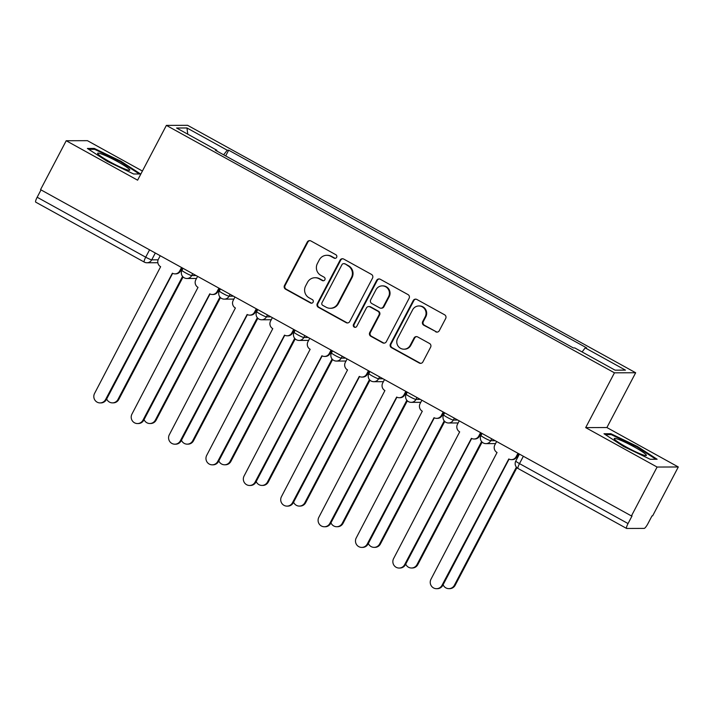 <?xml version="1.0" encoding="UTF-8"?>
<svg xmlns="http://www.w3.org/2000/svg" width="714" height="714" viewBox="0 0 714 714"><rect width="100%" height="100%" fill="white"/><g stroke="black" fill="none" stroke-linecap="round" stroke-linejoin="round"><path stroke-width="1.07" d="M336.642 257.343A1.919 1.865 -90.2 0 0 335.883 254.746L310.893 240.948A2.74 2.669 -90.2 0 0 307.27 242.064L284.484 285.475A2.74 2.669 -90.2 0 0 285.564 289.188L310.554 302.986A1.919 1.865 -90.2 0 0 313.089 302.201A1.919 1.865 -90.2 0 0 312.33 299.603L309.091 297.818A8.764 8.55 -90.2 0 1 305.619 285.948L307.52 282.333A8.764 8.55 -90.2 0 1 319.096 278.772L322.335 280.557A1.919 1.865 -90.2 0 0 324.861 279.772A1.919 1.865 -90.2 0 0 324.102 277.175L320.872 275.39A8.764 8.55 -90.2 0 1 317.4 263.52L319.292 259.905A8.764 8.55 -90.2 0 1 330.877 256.344L334.107 258.129A1.919 1.865 -90.2 0 0 336.642 257.343M435.674 331.796A2.74 2.669 -90.2 0 0 439.288 330.68L445.688 318.498A2.74 2.669 -90.2 0 0 444.599 314.785L416.842 299.461A2.74 2.669 -90.2 0 0 413.227 300.576L390.433 343.987A2.74 2.669 -90.2 0 0 391.522 347.7L419.279 363.024A2.74 2.669 -90.2 0 0 422.893 361.909L430.613 347.2A2.74 2.669 -90.2 0 0 429.533 343.488L417.654 336.928A2.74 2.669 -90.2 0 0 414.04 338.043L410.202 345.335A7.327 7.149 -90.2 0 1 403.937 349.191A7.327 7.149 -90.2 0 1 397.627 338.391L412.63 309.814A7.327 7.149 -90.2 0 1 418.895 305.958A7.327 7.149 -90.2 0 1 425.205 316.757L422.706 321.523A2.74 2.669 -90.2 0 0 423.795 325.236L436.29 331.787A2.74 2.669 -90.2 0 0 437.254 332.099M614.451 372.824L585.685 427.615L657.094 467.045L631.426 515.945L40.546 189.638L66.215 140.738L137.615 180.178L166.38 125.387L614.451 372.824L635.665 372.753L187.586 125.307L166.38 125.387M372.538 278.103A2.74 2.669 -90.2 0 0 371.45 274.399L343.702 259.066A2.74 2.669 -90.2 0 0 340.078 260.182L317.293 303.593A2.74 2.669 -90.2 0 0 318.373 307.306L346.129 322.63A2.74 2.669 -90.2 0 0 349.744 321.514L372.538 278.103M380.276 279.263L408.024 294.596A2.74 2.669 -90.2 0 1 409.113 298.3L386.319 341.711A2.74 2.669 -90.2 0 1 382.704 342.827L370.825 336.267A2.74 2.669 -90.2 0 1 369.736 332.554L378.982 314.954A2.74 2.669 -90.2 0 0 377.893 311.242L370.013 306.886A2.74 2.669 -90.2 0 0 366.398 308.002L356.777 326.334A1.919 1.865 -90.2 0 1 355.135 327.342A1.919 1.865 -90.2 0 1 353.484 324.513L376.653 280.379A2.74 2.669 -90.2 0 1 380.276 279.263M657.094 467.045L678.3 466.974L652.632 515.865L652.016 515.874L648.017 523.487A5.578 1.089 118.9 0 1 644.198 528.405L626.705 528.467A5.578 1.089 118.9 0 1 626.58 528.44L518.043 468.5A5.578 1.089 -61.1 0 1 519.497 463.618L628.043 523.558A5.578 1.089 118.9 0 0 626.58 528.44M142.416 171.039L87.42 140.667L66.215 140.738M678.3 466.974L606.9 427.543L635.665 372.753M631.426 515.945L632.042 515.936L628.043 523.558M35.816 202.16A5.578 1.089 -61.1 0 1 35.7 202.133A5.578 1.089 -61.1 0 1 37.164 197.251L145.71 257.192A5.578 0.589 27.7 0 0 151.734 259.834L158.133 259.816M41.019 189.897L37.164 197.251M216.645 150.94L216.842 150.243L176.581 128.011L186.97 127.976L227.222 150.208L223.652 154.813M582.071 351.94L585.203 347.897L586.658 347.888L228.676 150.199L227.222 150.208M585.203 347.897L625.455 370.129L615.075 370.164L574.815 347.932L573.369 347.941L215.387 150.243L216.842 150.243M140.524 173.975L120.844 161.194L94.275 148.432L87.385 148.458L107.064 161.239L133.634 173.993L140.524 173.975M585.685 427.615L606.9 427.543M657.121 459.263L637.45 446.482L610.881 433.719L603.99 433.746L623.67 446.527L650.231 459.281L657.121 459.263M225.669 155.929L228.676 150.199M186.97 127.976L187.773 134.187M120.532 161.783L120.844 161.194M93.811 149.324L94.275 148.432M637.138 447.071L637.45 446.482M610.408 434.612L610.881 433.719M335.312 258.325A1.919 1.865 -90.2 0 1 334.723 258.129L331.492 256.335A8.764 8.55 -90.2 0 0 327.405 255.291L326.789 255.291M315.017 277.719L315.633 277.719A8.764 8.55 -90.2 0 1 319.711 278.763L322.951 280.557A1.919 1.865 -90.2 0 0 323.531 280.754M309.921 240.636A2.74 2.669 -90.2 0 0 307.886 242.064L285.1 285.475A2.74 2.669 -90.2 0 0 286.189 289.179L311.17 302.986A1.919 1.865 -90.2 0 0 311.759 303.182M342.729 258.763A2.74 2.669 -90.2 0 0 340.703 260.182L317.909 303.593A2.74 2.669 -90.2 0 0 318.997 307.297L346.745 322.63A2.74 2.669 -90.2 0 0 347.718 322.933M344.514 263.877A1.919 1.865 -90.2 0 0 341.979 264.653L321.978 302.754A1.919 1.865 -90.2 0 0 322.737 305.351L326.146 307.234A8.764 8.55 -90.2 0 0 337.722 303.673L351.395 277.63A8.764 8.55 -90.2 0 0 347.923 265.76L345.13 263.868A1.919 1.865 -90.2 0 0 344.237 263.644L343.621 263.644M330.225 308.287L330.85 308.287A8.764 8.55 -90.2 0 0 338.347 303.673L337.722 303.673M345.13 263.868L348.539 265.76A8.764 8.55 -90.2 0 1 352.02 277.63L338.347 303.673M368.745 306.565L369.361 306.556A2.74 2.669 -90.2 0 1 370.637 306.886L378.518 311.242A2.74 2.669 -90.2 0 1 379.598 314.945L370.361 332.554A2.74 2.669 -90.2 0 0 371.441 336.267L383.32 342.827A2.74 2.669 -90.2 0 0 384.284 343.131M379.304 278.96A2.74 2.669 -90.2 0 0 377.269 280.379L354.099 324.513A1.919 1.865 -90.2 0 0 355.447 327.315M388.577 296.685A7.327 7.149 -90.2 0 0 382.258 285.877A7.327 7.149 -90.2 0 0 375.992 289.732L370.7 299.8A2.74 2.669 -90.2 0 0 371.789 303.512L379.669 307.868A2.74 2.669 -90.2 0 0 383.284 306.752L388.577 296.685L389.192 296.676A7.327 7.149 -90.2 0 0 382.874 285.877L382.258 285.877M380.946 308.189L381.562 308.189A2.74 2.669 -90.2 0 0 383.909 306.752L383.284 306.752M389.192 296.676L383.909 306.752M418.895 305.958L419.511 305.958A7.327 7.149 -90.2 0 1 425.83 316.757L423.331 321.523A2.74 2.669 -90.2 0 0 424.411 325.227L436.29 331.787M403.937 349.191L404.561 349.191A7.327 7.149 -90.2 0 0 410.827 345.335L410.202 345.335M416.69 336.615A2.74 2.669 -90.2 0 0 414.656 338.043L410.827 345.335M415.878 299.157A2.74 2.669 -90.2 0 0 413.843 300.576L391.058 343.987A2.74 2.669 -90.2 0 0 392.138 347.691L419.894 363.024A2.74 2.669 -90.2 0 0 420.858 363.328M106.681 398.965A6.417 6.256 -90.2 0 0 117.953 399.492L182.561 276.425M183.07 276.978L118.756 399.492A6.417 6.256 89.8 0 1 113.267 402.866L112.464 402.866M160.222 255.728L158.419 259.155A5.578 5.444 -90.2 0 0 160.632 266.715L94.56 393.45A6.417 6.256 -90.2 0 0 100.094 402.91A6.417 6.256 -90.2 0 0 105.583 399.537L172.377 273.203A5.578 5.444 -90.2 0 0 179.749 270.936L180.553 270.927A5.578 5.444 89.8 0 1 175.778 273.864L174.975 273.864M182.168 267.848L180.553 270.927M172.645 273.337L106.386 399.528A6.417 6.256 89.8 0 1 100.897 402.91L100.094 402.91M181.552 267.5L179.749 270.936M144.067 419.609A6.417 6.256 -90.2 0 0 155.331 420.135L219.939 297.069M220.456 297.622L156.134 420.127A6.417 6.256 89.8 0 1 150.645 423.509L149.842 423.509M181.445 440.252A6.417 6.256 -90.2 0 0 192.709 440.779L257.317 317.712M257.834 318.266L193.512 440.77A6.417 6.256 89.8 0 1 188.023 444.144L187.22 444.153M98.202 154.269A18.136 1.919 27.7 0 0 113.945 163.997A18.136 1.919 27.7 0 0 129.314 170.307A18.136 1.919 27.7 0 0 129.198 169.147A18.136 1.919 27.7 0 0 110.491 157.928A18.136 1.919 27.7 0 0 97.747 153.733A18.136 1.919 27.7 0 0 98.202 154.269M88.75 149.342L94.632 149.324L120.371 161.685L139.301 173.975M614.799 439.556A18.136 1.919 27.7 0 0 630.542 449.284A18.136 1.919 27.7 0 0 645.92 455.594A18.136 1.919 27.7 0 0 645.795 454.434A18.136 1.919 27.7 0 0 627.097 443.216A18.136 1.919 27.7 0 0 614.352 439.021A18.136 1.919 27.7 0 0 614.799 439.556M605.356 434.63L611.229 434.612L636.977 446.973L655.898 459.263M197.6 276.372L195.806 279.799A5.578 5.444 -90.2 0 0 198.019 287.358L131.947 414.093A6.417 6.256 -90.2 0 0 137.481 423.554A6.417 6.256 -90.2 0 0 142.97 420.18L209.755 293.838A5.578 5.444 -90.2 0 0 217.127 291.571L217.931 291.571A5.578 5.444 89.8 0 1 213.156 294.507L212.353 294.507M219.546 288.492L217.931 291.571M210.023 293.981L143.773 420.171A6.417 6.256 89.8 0 1 138.284 423.545L137.481 423.554M218.93 288.144L217.127 291.571M234.977 297.015L233.183 300.442A5.578 5.444 -90.2 0 0 235.397 308.002L169.325 434.728A6.417 6.256 -90.2 0 0 174.859 444.197A6.417 6.256 -90.2 0 0 180.347 440.815L247.133 314.481A5.578 5.444 -90.2 0 0 254.505 312.214L255.309 312.214A5.578 5.444 89.8 0 1 250.543 315.151L249.73 315.151M256.933 309.135L255.309 312.214M247.401 314.624L181.151 440.815A6.417 6.256 89.8 0 1 175.662 444.188L174.859 444.197M256.308 308.787L254.505 312.214M218.823 460.896A6.417 6.256 -90.2 0 0 230.087 461.414L294.703 338.356M295.212 338.909L230.89 461.414A6.417 6.256 89.8 0 1 225.401 464.787L224.598 464.796M256.201 481.539A6.417 6.256 -90.2 0 0 267.464 482.057L332.081 358.99M332.59 359.544L268.277 482.057A6.417 6.256 89.8 0 1 262.788 485.431L261.976 485.431M293.579 502.183A6.417 6.256 -90.2 0 0 304.851 502.701L369.459 379.634M369.968 380.187L305.654 502.701A6.417 6.256 89.8 0 1 300.166 506.074L299.362 506.074M272.364 317.659L270.561 321.086A5.578 5.444 -90.2 0 0 272.775 328.645L206.703 455.371A6.417 6.256 -90.2 0 0 212.237 464.832A6.417 6.256 -90.2 0 0 217.725 461.458L284.511 335.125A5.578 5.444 -90.2 0 0 291.883 332.858L292.686 332.858A5.578 5.444 89.8 0 1 287.921 335.794L287.117 335.794M294.311 329.779L292.686 332.858M284.779 335.268L218.529 461.458A6.417 6.256 89.8 0 1 213.04 464.832L212.237 464.832M293.686 329.431L291.883 332.858M309.742 338.293L307.939 341.72A5.578 5.444 -90.2 0 0 310.153 349.289L244.081 476.015A6.417 6.256 -90.2 0 0 249.614 485.475A6.417 6.256 -90.2 0 0 255.103 482.102L321.898 355.768A5.578 5.444 -90.2 0 0 329.27 353.501L330.073 353.501A5.578 5.444 89.8 0 1 325.298 356.438L324.495 356.438M331.689 350.413L330.073 353.501M322.157 355.902L255.907 482.102A6.417 6.256 89.8 0 1 250.418 485.475L249.614 485.475M331.064 350.074L329.27 353.501M347.12 358.937L345.317 362.364A5.578 5.444 -90.2 0 0 347.531 369.923L281.459 496.658A6.417 6.256 -90.2 0 0 286.992 506.119A6.417 6.256 -90.2 0 0 292.481 502.745L359.276 376.412A5.578 5.444 -90.2 0 0 366.648 374.145L367.451 374.145A5.578 5.444 89.8 0 1 362.676 377.072L361.873 377.081M369.067 371.057L367.451 374.145M359.544 376.546L293.284 502.745A6.417 6.256 89.8 0 1 287.796 506.119L286.992 506.119M368.442 370.718L366.648 374.145M330.957 522.826A6.417 6.256 -90.2 0 0 342.229 523.344L406.837 400.277M407.355 400.831L343.032 523.344A6.417 6.256 89.8 0 1 337.543 526.718L336.74 526.718M384.498 379.58L382.695 383.007A5.578 5.444 -90.2 0 0 384.908 390.567L318.837 517.302A6.417 6.256 -90.2 0 0 324.37 526.762A6.417 6.256 -90.2 0 0 329.859 523.389L396.654 397.055A5.578 5.444 -90.2 0 0 404.026 394.788L404.829 394.78A5.578 5.444 89.8 0 1 400.054 397.716L399.251 397.725M406.444 391.7L404.829 394.78M396.922 397.189L330.662 523.389A6.417 6.256 89.8 0 1 325.173 526.762L324.37 526.762M405.829 391.361L404.026 394.788M368.344 543.461A6.417 6.256 -90.2 0 0 379.607 543.988L444.215 420.921M444.733 421.474L380.41 543.988A6.417 6.256 89.8 0 1 374.921 547.361L374.118 547.361M421.876 400.224L420.082 403.651A5.578 5.444 -90.2 0 0 422.295 411.21L356.224 537.945A6.417 6.256 -90.2 0 0 361.757 547.406A6.417 6.256 -90.2 0 0 367.246 544.032L434.032 417.699A5.578 5.444 -90.2 0 0 441.404 415.432L442.207 415.423A5.578 5.444 89.8 0 1 437.432 418.359L436.629 418.359M443.822 412.344L442.207 415.423M434.299 417.833L368.049 544.023A6.417 6.256 89.8 0 1 362.56 547.406L361.757 547.406M443.207 412.005L441.404 415.432M405.722 564.105A6.417 6.256 -90.2 0 0 416.985 564.631L481.593 441.564M482.111 442.118L417.788 564.631A6.417 6.256 89.8 0 1 412.299 568.005L411.496 568.005M459.263 420.867L457.46 424.294A5.578 5.444 -90.2 0 0 459.673 431.854L393.601 558.589A6.417 6.256 -90.2 0 0 399.135 568.049A6.417 6.256 -90.2 0 0 404.624 564.676L471.41 438.342A5.578 5.444 -90.2 0 0 478.782 436.067L479.585 436.067A5.578 5.444 89.8 0 1 474.819 439.003L474.007 439.003M481.209 432.987L479.585 436.067M471.677 438.476L405.427 564.667A6.417 6.256 89.8 0 1 399.938 568.041L399.135 568.049M480.584 432.639L478.782 436.067M443.099 584.748A6.417 6.256 -90.2 0 0 454.363 585.275L516.4 467.117M516.909 467.67L455.166 585.266A6.417 6.256 89.8 0 1 449.677 588.648L448.874 588.648M496.641 441.511L494.838 444.938A5.578 5.444 -90.2 0 0 497.051 452.498L430.979 579.232A6.417 6.256 -90.2 0 0 436.513 588.693A6.417 6.256 -90.2 0 0 442.002 585.319L508.787 458.977A5.578 5.444 -90.2 0 0 516.16 456.71L516.963 456.71A5.578 5.444 89.8 0 1 512.197 459.646L511.394 459.646M518.587 453.631L516.963 456.71M509.055 459.12L442.805 585.31A6.417 6.256 89.8 0 1 437.316 588.684L436.513 588.693M517.962 453.283L516.16 456.71M155.313 253.015L151.734 259.834A5.578 5.444 -90.2 0 1 144.362 262.1A5.578 1.089 -61.1 0 1 144.246 262.074A5.578 1.089 -61.1 0 1 145.71 257.192L149.565 249.838M491.732 438.798L490.732 440.699L495.15 440.69M454.345 418.154L453.345 420.055L457.772 420.046M416.967 397.511L415.967 399.421L420.385 399.403M379.589 376.867L378.59 378.777L383.007 378.759M342.211 356.224L341.212 358.133L345.63 358.116M304.833 335.589L303.834 337.49L308.252 337.472M267.455 314.945L266.456 316.846L270.874 316.829M230.069 294.302L229.069 296.203L233.496 296.185M192.691 273.658L191.691 275.559L196.109 275.55M183.016 268.312L181.963 270.32A5.578 0.589 27.7 0 0 186.14 273.176A5.578 0.589 27.7 0 0 191.691 275.559A5.578 5.444 89.8 0 1 186.925 278.496L196.502 278.46M220.394 288.956L219.341 290.964A5.578 0.589 27.7 0 0 223.518 293.82A5.578 0.589 27.7 0 0 229.069 296.203A5.578 5.444 89.8 0 1 224.303 299.139L233.88 299.104M257.772 309.599L256.719 311.607A5.578 0.589 27.7 0 0 260.905 314.463A5.578 0.589 27.7 0 0 266.456 316.846A5.578 5.444 89.8 0 1 261.681 319.783L271.258 319.747M295.15 330.243L294.097 332.251A5.578 0.589 27.7 0 0 298.282 335.107A5.578 0.589 27.7 0 0 303.834 337.49A5.578 5.444 89.8 0 1 299.059 340.426L308.644 340.391M332.528 350.886L331.474 352.894A5.578 0.589 27.7 0 0 335.66 355.75A5.578 0.589 27.7 0 0 341.212 358.133A5.578 5.444 89.8 0 1 336.437 361.07L346.022 361.034M369.914 371.521L368.861 373.529A5.578 0.589 27.7 0 0 373.038 376.394A5.578 0.589 27.7 0 0 378.59 378.777A5.578 5.444 89.8 0 1 373.815 381.704L383.4 381.678M407.292 392.164L406.239 394.173A5.578 0.589 27.7 0 0 410.416 397.038A5.578 0.589 27.7 0 0 415.967 399.421A5.578 5.444 89.8 0 1 411.202 402.348L420.778 402.321M444.67 412.808L443.617 414.816A5.578 0.589 27.7 0 0 447.794 417.681A5.578 0.589 27.7 0 0 453.345 420.055A5.578 5.444 89.8 0 1 448.579 422.991L458.156 422.956M482.048 433.452L480.995 435.46A5.578 0.589 27.7 0 0 485.181 438.316A5.578 0.589 27.7 0 0 490.732 440.699A5.578 5.444 89.8 0 1 485.957 443.635L495.534 443.599M523.362 456.264L519.497 463.618A5.578 0.589 27.7 0 1 515.794 461.012A5.578 5.578 0 0 0 518.043 468.5A5.578 1.089 -61.1 0 0 518.159 468.527M331.492 256.335L330.877 256.344M322.951 280.557L322.335 280.557M319.711 278.763L319.096 278.772M311.17 302.986L310.554 302.986M286.189 289.179L285.564 289.188M285.1 285.475L284.484 285.475M307.886 242.064L307.27 242.064M334.723 258.129L334.107 258.129M346.745 322.63L346.129 322.63M318.997 307.297L318.373 307.306M317.909 303.593L317.293 303.593M340.703 260.182L340.078 260.182M352.02 277.63L351.395 277.63M348.539 265.76L347.923 265.76M383.32 342.827L382.704 342.827M371.441 336.267L370.825 336.267M370.361 332.554L369.736 332.554M379.598 314.945L378.982 314.954M378.518 311.242L377.893 311.242M370.637 306.886L370.013 306.886M354.099 324.513L353.484 324.513M377.269 280.379L376.653 280.379M424.411 325.227L423.795 325.236M423.331 321.523L422.706 321.523M425.83 316.757L425.205 316.757M414.656 338.043L414.04 338.043M419.894 363.024L419.279 363.024M392.138 347.691L391.522 347.7M391.058 343.987L390.433 343.987M413.843 300.576L413.227 300.576M118.756 399.492L117.953 399.492M105.583 399.537L106.386 399.528M156.134 420.127L155.331 420.135M193.512 440.77L192.709 440.779M142.97 420.18L143.773 420.171M180.347 440.815L181.151 440.815M230.89 461.414L230.087 461.414M268.277 482.057L267.464 482.057M305.654 502.701L304.851 502.701M217.725 461.458L218.529 461.458M255.103 482.102L255.907 482.102M292.481 502.745L293.284 502.745M343.032 523.344L342.229 523.344M329.859 523.389L330.662 523.389M380.41 543.988L379.607 543.988M367.246 544.032L368.049 544.023M417.788 564.631L416.985 564.631M404.624 564.676L405.427 564.667M455.166 585.266L454.363 585.275M442.002 585.319L442.805 585.31M181.963 270.32A5.578 5.578 0 0 0 186.925 278.496M219.341 290.964A5.578 5.578 0 0 0 224.303 299.139M256.719 311.607A5.578 5.578 0 0 0 261.681 319.783M294.097 332.251A5.578 5.578 0 0 0 299.059 340.426M331.474 352.894A5.578 5.578 0 0 0 336.437 361.07M368.861 373.529A5.578 5.578 0 0 0 373.815 381.704M406.239 394.173A5.578 5.578 0 0 0 411.202 402.348M443.617 414.816A5.578 5.578 0 0 0 448.579 422.991M480.995 435.46A5.578 5.578 0 0 0 485.957 443.635M519.426 454.095L515.794 461.012M157.848 262.734L146.959 262.77A5.578 5.578 0 0 1 144.246 262.074L35.7 202.133"/></g></svg>
